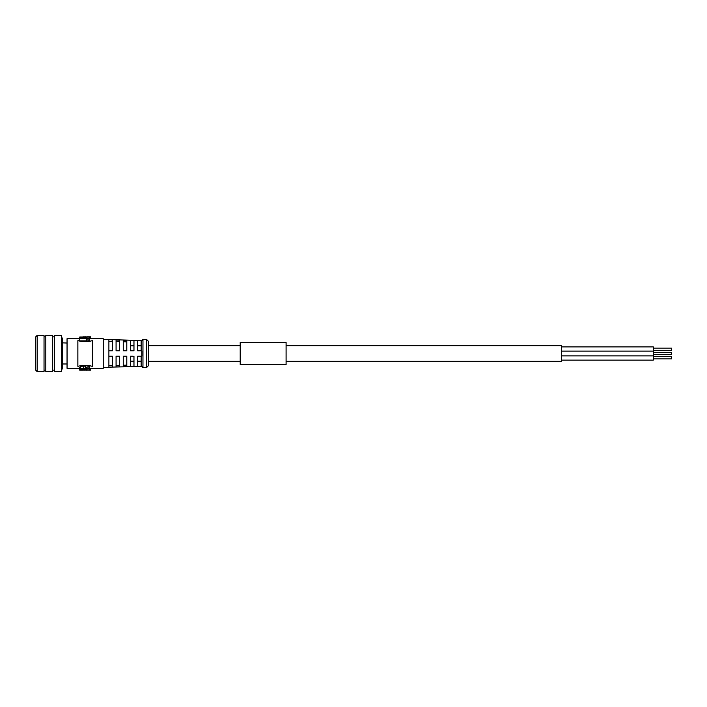 <?xml version="1.0" encoding="UTF-8"?>
<svg xmlns="http://www.w3.org/2000/svg" width="707" height="707" viewBox="0 0 707 707"><rect width="100%" height="100%" fill="white"/><g stroke="black" fill="none" stroke-linecap="round" stroke-linejoin="round"><path stroke-width="1.06" d="M561.491 346.89L653.286 346.89L653.286 360.11L561.491 360.11M286.088 345.696L561.491 345.696L561.491 361.304L286.088 361.304M240.186 345.696L148.382 345.696M653.286 351.114L561.491 351.114M653.286 348.109L671.65 348.109L671.65 350.433L653.286 350.433M653.286 352.342L671.65 352.342L671.65 354.658L653.286 354.658M653.286 356.567L671.65 356.567L671.65 358.891L653.286 358.891M80.112 336.868L79.679 338.671L67.05 338.671L67.05 368.329L79.679 368.329M148.382 341.242L148.382 365.758L146.543 367.596L146.543 339.404L148.382 341.242M133.968 345.829L130.468 345.829L130.468 350.796M130.468 356.204L130.468 361.171L133.968 361.171M133.968 356.204L133.968 366.42L130.388 366.518L130.388 356.204L133.252 356.204M126.809 341.879L123.23 341.773M123.23 365.227L126.809 365.121M119.651 341.675L116.072 341.569M116.072 365.431L119.651 365.325M141.126 345.829L137.547 345.829M138.413 356.204L141.851 356.204L141.126 356.204L141.126 365.448L141.851 366.191L137.547 366.314L137.547 356.204M137.547 361.171L141.126 361.171M141.851 340.809L141.126 341.552L141.126 350.796L141.851 350.796L137.547 350.796L137.547 340.686L141.851 340.809L142.964 339.404L142.964 367.596L146.543 367.596M108.905 365.643L112.493 365.537M133.968 350.796L130.388 350.796L130.388 340.482L133.968 340.58L133.968 350.796M126.809 350.796L123.23 350.796L123.23 340.27L126.809 340.376L126.809 350.796M126.809 366.624L123.23 366.73L123.23 356.204L126.809 356.204L126.809 366.624M119.651 350.796L116.072 350.796L116.072 340.067L119.651 340.164L119.651 350.796M119.651 366.836L116.072 366.933L116.072 356.204L119.651 356.204L119.651 366.836M142.964 367.596L141.851 366.191M141.851 356.204L141.851 350.796M112.493 356.204L112.493 367.039L108.905 367.145L108.905 356.204L112.493 356.204M141.851 340.527L108.905 339.59L112.493 339.961L112.493 350.796L108.905 350.796L108.905 356.204M112.493 341.463L108.905 341.357M83.965 338.096L85.326 338.096L83.965 338.096M84.743 338.096L85.326 338.096M81.234 338.096L82.48 338.096L81.234 338.026M81.897 338.096L82.48 338.096M81.482 369.151L85.079 369.151L81.482 369.151M81.093 337L81.667 337M141.851 366.473L108.905 367.145M108.905 339.855L108.905 350.796M82.975 336.841L84.08 336.859M84.557 336.841L85.724 336.841M81.314 337.425L79.714 337.99L79.714 338.75L86.793 338.75L86.793 337.902L85.962 337.451L81.314 337.425M83.532 337.442L82.94 337.734M80.58 368.55L79.679 369.593L86.793 369.593L85.282 368.329L80.58 368.55L80.58 366.491L83.399 366.04L85.282 366.226L86.793 367.684M85.741 369.991L79.679 370.132L85.741 369.991M89.144 368.223L87.96 368.223L87.96 369.991L84.557 370.097L90.549 370.15L89.144 369.982L89.144 366.111L87.96 366.111L87.96 368.223M92.387 340.659C87.562 341.914 82.728 341.914 77.876 340.659L77.876 366.341C82.701 365.086 87.535 365.086 92.387 366.341L92.387 340.659M87.96 338.75L89.144 338.75L89.144 336.877L90.549 336.841L79.688 337.009L87.96 336.877L87.96 340.862L89.144 340.862L89.144 338.75M90.549 336.841L87.094 336.841M87.094 370.159L85.724 370.159M84.557 370.141L84.08 370.141M83.779 370.132L80.439 370.15M79.714 338.75L79.714 340.862L86.793 340.862L86.793 337.257M79.679 367.684L80.58 366.491M79.679 367.304L79.679 369.257M86.793 369.16L86.793 367.189M79.679 368.038L79.679 369.911M90.549 370.035L90.549 368.188L89.144 368.126M86.793 368.179L87.96 368.135M79.688 337.257L79.714 339.148M87.96 338.715L86.793 338.741M90.549 336.903L90.549 338.75L89.144 338.715M90.549 338.671L103.213 338.671L103.213 368.329L90.549 368.329M67.05 343.019L62.455 342.877M61.376 335.427L62.455 339.475L62.455 367.525L61.376 371.573L54.51 371.573L54.51 335.427L61.376 335.427L61.376 371.573M62.455 362.912L62.455 341.569M62.455 365.431L62.455 364.777M52.698 335.427L52.698 371.573L45.831 371.573L45.831 335.427L52.698 335.427M44.028 335.427L44.028 371.573L37.153 371.573L37.153 335.427L44.028 335.427M37.153 335.427L35.35 337.239L35.35 369.761L37.153 371.573M240.186 364.52L240.186 342.48L286.088 342.48L286.088 364.52L240.186 364.52M85.282 366.226L85.282 368.329M83.399 366.04L83.399 368.161M240.186 361.304L148.382 361.304M653.286 355.886L561.491 355.886M142.964 339.404L146.543 339.404M103.213 367.41L108.905 367.41M103.213 339.59L108.905 339.59M67.05 363.981L62.455 363.981M54.51 336.877L52.698 336.877M54.51 370.123L52.698 370.123M45.831 336.877L44.028 336.877M45.831 370.123L44.028 370.123"/></g></svg>
